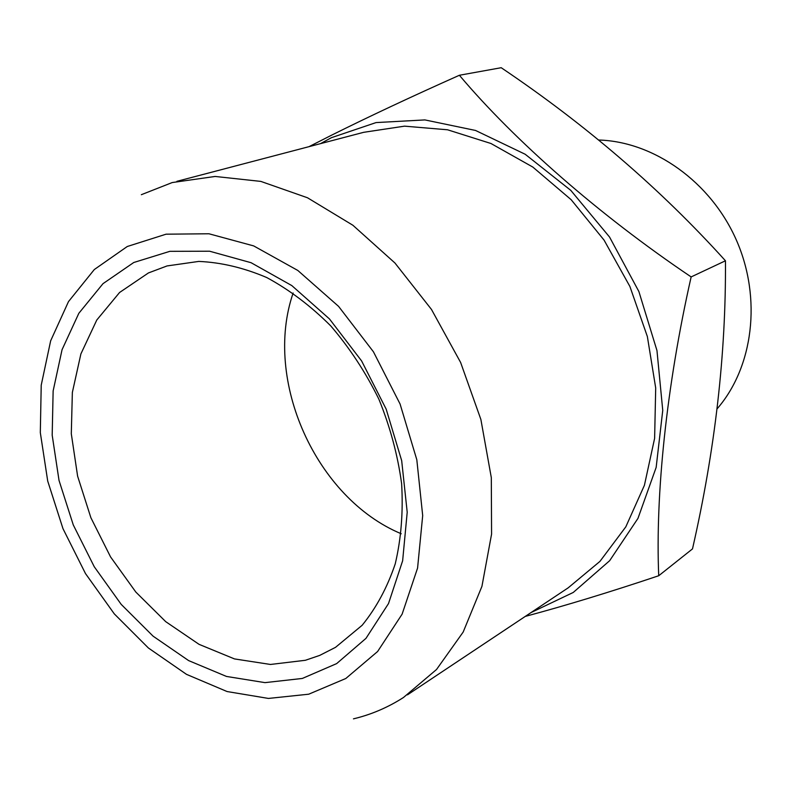 <?xml version="1.0" encoding="UTF-8"?>
<svg xmlns="http://www.w3.org/2000/svg" width="791" height="791" viewBox="0 0 791 791"><rect width="100%" height="100%" fill="white"/><g stroke="black" fill="none" stroke-linecap="round" stroke-linejoin="round"><path stroke-width="1.19" d="M127.272 246.505L94.317 269.533L68.491 301.598L50.654 340.822L41.221 385.168L40.311 432.598L47.717 481.086L62.993 528.695L85.477 573.554L114.299 613.885L148.401 647.997L186.488 674.347L227.076 691.542L268.456 698.433L308.717 694.201L345.805 678.5L377.614 651.507L402.125 614.142L417.579 568.047L422.691 515.584L416.817 459.769L400.078 404.013L373.441 351.807L338.588 306.384L297.811 270.453L253.693 245.912L208.943 233.77L166.07 234.185L127.272 246.505M302.33 678.451L336.65 663.609L365.986 638.357L388.51 603.563L402.639 560.779L407.207 512.222L401.68 460.649L386.186 409.155L361.596 360.923L329.452 318.921L291.82 285.591L251.063 262.701L209.635 251.222L169.857 251.33L133.758 262.503L103.008 283.653L78.833 313.295L62.054 349.691L53.135 390.952L52.186 435.169L59.028 480.434L73.266 524.898L94.277 566.781L121.221 604.403L153.088 636.162L188.644 660.604L226.483 676.443L264.975 682.633L302.33 678.451M305.375 660.287L319.702 655.403L335.532 647.335L362.14 625.285C376.269 607.943 387.303 587.446 395.253 563.805C401.156 538.711 403.281 512.024 401.63 483.736C397.744 455.092 390.161 426.903 378.869 399.158C365.64 372.294 349.612 347.892 330.796 325.951C310.754 305.929 289.397 289.783 266.715 277.532C243.766 267.754 221.114 262.385 198.768 261.416L167.059 265.934L148.451 272.935L119.57 292.492L96.779 320.029L80.89 353.923L72.357 392.435L71.299 433.775L77.607 476.123L90.886 517.729L110.552 556.904L135.815 592.044L165.705 621.647L199.045 644.339L234.492 658.923L270.492 664.46L305.375 660.287M531.028 612.57L573.248 592.459L609.653 560.7L637.961 518.392L656.154 467.412L662.749 410.371L656.965 350.551L638.891 291.553L609.554 237.053L570.805 190.384L525.165 154.245L475.529 130.456L424.886 119.916L376.041 122.585L331.459 137.664L320.493 143.646M525.254 616.416C565.506 605.639 609.999 592.083 658.725 575.739L692.491 548.905C715.084 449.98 726.069 353.943 725.456 260.783C660.811 189.197 586.062 124.84 501.197 67.71L459.383 75.264C411.706 96.522 369.031 116.524 331.37 135.291L309.004 146.661M725.456 260.783L691.146 276.919C598.876 214.786 514.575 140.669 459.383 75.264M658.725 575.739C655.314 495.156 666.398 386.265 691.146 276.919M293.135 293.026C263.067 380.323 316.005 498.231 401.225 533.757M353.458 718.851C371.147 714.629 387.817 707.52 403.45 697.514L436.523 669.502L463.18 632.049L481.937 586.349L491.577 534.123L491.31 477.626L480.879 419.457L460.619 362.456L431.481 309.449L394.946 263.007L352.895 225.257L307.472 197.76L260.852 181.406L215.142 176.452L172.23 182.553L141.342 194.695M407.474 694.834L568.165 587.851L599.934 561.402L625.819 526.836L644.418 485.279L654.622 438.323L655.699 387.986L647.364 336.551L629.893 286.461L604.067 240.118L571.161 199.708L532.827 167.069L490.964 143.497L447.548 129.783L404.517 126.155L363.642 132.324L176.907 181.327M717.091 408.848C753.24 367.331 762.079 298.395 736.372 240.088C710.723 181.762 653.811 141.559 598.649 140.017"/></g></svg>

